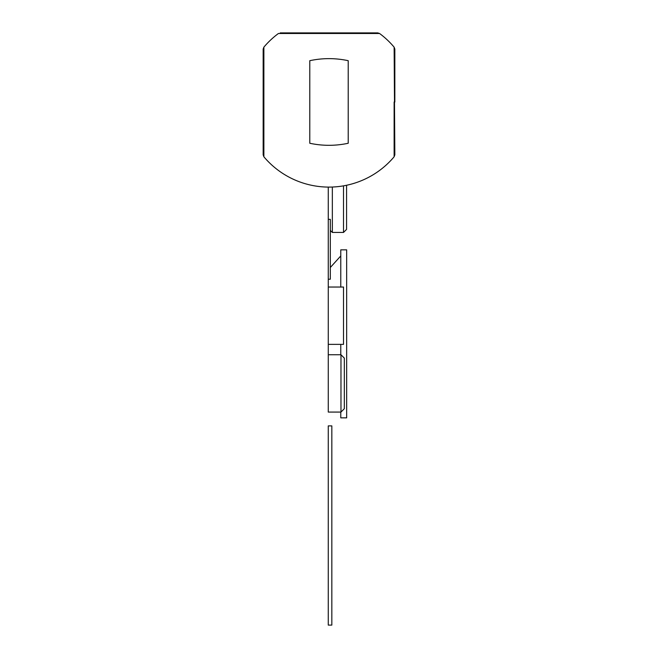 <?xml version="1.0" encoding="UTF-8"?>
<svg xmlns="http://www.w3.org/2000/svg" width="658" height="658" viewBox="0 0 658 658"><rect width="100%" height="100%" fill="white"/><g stroke="black" fill="none" stroke-linecap="round" stroke-linejoin="round"><path stroke-width="0.99" d="M328.268 187.094L328.268 412.072L340.976 412.072L340.976 354.744L328.268 354.744M340.77 344.364L340.77 354.744M340.77 412.072L340.77 417.846L346.667 417.846L346.667 249.843L340.77 249.843L340.77 287.036M328.268 219.344L330.308 219.344L330.308 279.214L328.268 279.214M328.268 287.036L343.517 287.036L343.517 344.364L328.268 344.364M340.976 412.072L344.331 408.717L344.331 358.1L340.976 354.744M331.829 525.495L331.829 625.1L328.268 625.1L328.268 425.89L331.829 425.89L331.829 525.495M343.517 185.844L343.517 232.447L346.569 229.395L346.569 185.26M343.517 232.447L332.339 232.447L332.339 187.028M394.126 102.015L394.126 156.777L394.841 154.819L394.126 47.137L394.841 49.103L394.841 102.015M263.874 101.924L263.874 47.137L263.159 49.103L263.159 154.819L263.874 156.785L263.874 101.924L263.159 101.932M394.126 156.785A85.121 85.121 0 0 1 263.874 156.785M263.874 47.154A85.121 85.121 0 0 1 278.433 33.492L379.567 33.492L377.758 32.9L280.242 32.9M309.786 143.263L309.786 60.684C322.593 57.953 335.399 57.953 348.214 60.684L348.214 143.263C335.399 145.994 322.593 145.994 309.786 143.263M330.308 267.51L340.77 255.937M330.308 230.415L332.339 232.447M394.117 47.146A85.121 85.121 0 0 0 379.567 33.492"/></g></svg>
